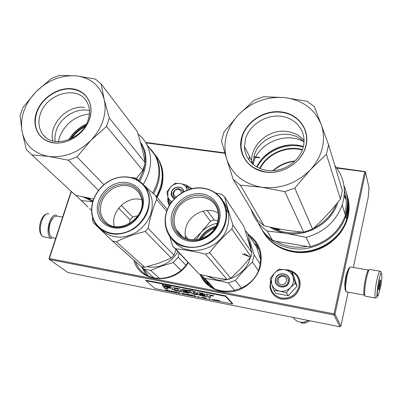 <?xml version="1.0" encoding="UTF-8"?>
<svg xmlns="http://www.w3.org/2000/svg" width="402" height="402" viewBox="0 0 402 402"><rect width="100%" height="100%" fill="white"/><g stroke="black" fill="none" stroke-linecap="round" stroke-linejoin="round"><path stroke-width="0.6" d="M340.911 326.133L334.992 314.258L333.941 314.932L49.446 259.491L67.998 272.541L339.916 326.771L340.911 326.133L348.117 292.148M353.353 267.436L368.202 197.417L369.011 187.734L365.559 172.197L334.992 314.258M71.32 191.598L49.345 258.526L334.017 313.872L364.654 171.749L365.187 171.594L336.414 167.579M259.632 157.458L253.943 156.71M224.818 152.871L145.665 142.439M344.946 287.355C344.559 285.124 344.861 281.511 345.851 276.521C346.489 273.621 347.122 271.667 347.765 270.662M339.916 326.771L333.941 314.932M49.446 259.491L49.014 258.632L71.099 191.392M364.654 171.749L336.781 168.071M259.305 157.85L253.838 157.127M224.949 153.313L145.941 142.886M365.187 171.594L365.559 172.197M334.017 313.872L334.414 314.49M49.345 258.526L49.059 258.943M199.96 274.455C206.085 287.023 216.577 292.802 231.431 291.797C244.984 290.033 257.169 279.174 260.38 266.054C262.988 252.607 259.019 242.094 248.471 234.502M133.961 260.179C139.283 283.229 175.161 285.435 188.161 262.677M157.227 197.563L161.428 187.809C164.875 174.654 162.654 163.513 154.755 154.393M263.355 232.115C271.832 246.858 290.832 255.265 309.575 251.878C328.313 248.531 344.373 233.607 348.142 216.14C349.72 208.648 349.288 201.417 346.836 194.442M249.853 236.627C255.491 241.039 258.958 246.853 260.265 254.059L260.627 260.079L259.752 266.159C254.546 292.209 215.442 300.445 203.176 278.661L201.497 275.646M187.86 262.355C178.242 279.028 153.84 283.671 141.851 271.486C138.901 268.677 136.745 265.33 135.373 261.446M156.996 197.297L160.961 188C162.88 181.322 163.081 174.89 161.574 168.694M282.048 248.029C305.058 259.617 338.579 245.592 346.157 220.758M347.393 216.316C348.479 211.281 348.604 206.296 347.775 201.362M181.232 193.111C181.367 191.076 180.458 189.829 178.488 189.367C173.825 188.473 171.609 196.136 176.388 196.699L176.438 196.709M281.355 284.531C286.696 285.727 288.726 277.084 283.304 276.31C277.998 275.134 275.938 283.717 281.355 284.531M273.832 290.43L275.867 293.349L288.299 295.716L286.405 292.807L279.797 291.143C275.702 290.214 272.998 287.837 271.667 284.013L270.179 278.606L274.144 273.481L271.511 278.42L271.667 284.013L273.832 290.43L279.782 291.138C283.938 291.777 287.52 290.571 290.53 287.531C293.279 284.345 294.128 280.807 293.078 276.923L292.998 276.676C291.606 272.973 288.937 270.682 284.993 269.797L284.727 269.752C280.712 269.214 277.244 270.39 274.33 273.285L274.144 273.481M293.264 317.464C294.842 319.952 297.103 321.515 300.043 322.163L303.997 322.218L308.329 320.469M301.47 323.067L305.048 323.118L309.932 320.791M167.91 191.568L167.8 196.518L166.93 191.955L170.468 187.121L167.91 191.568M175.121 197.945L173.267 196.156L172.976 192.769C175.865 188.041 179.026 187.468 182.468 191.056L182.815 192.171M169.649 204.909L168.358 201.573L168.187 197.895M186.774 185.824L191.272 188.814M174.393 198.688C171.734 197.347 170.744 195.156 171.418 192.106C172.945 185.699 183.352 185.317 183.704 191.694M189.121 189.432L186.151 184.975L187.272 190.081M171.855 201.653C169.785 200.503 168.433 198.789 167.8 196.518L169.659 202.322L171.378 202.291M187.252 190.091L187.146 189.633M170.468 187.121L170.644 186.935C173.368 184.292 176.503 183.151 180.046 183.513L180.282 183.548C183.744 184.222 186.015 186.176 187.086 189.417M170.579 203.437L169.659 202.322M170.644 186.935L175.141 183.337L180.046 183.513M180.282 183.548L186.151 184.975M174.478 198.593L171.976 196.322L171.614 192.191C172.89 186.85 181.217 185.347 183.141 190.131L183.593 191.754M277.084 279.792C278.3 273.43 288.807 274.35 288.244 280.812L288.103 281.822C286.958 287.953 276.918 287.465 276.938 281.315L277.084 279.792M286.686 270.144L287.958 270.315C296.259 272.697 299.907 278.179 298.897 286.757C296.018 295.038 290.179 298.807 281.39 298.068C272.807 295.435 269.275 289.741 270.792 280.998M275.496 279.154C277.214 270.491 291.55 273.064 289.209 281.681C287.475 290.45 273.058 287.721 275.496 279.154M288.299 295.716L297.038 286.249L293.259 274.551L291.43 271.41L292.998 276.676M274.33 273.285L278.938 269.169L284.727 269.752M284.993 269.797L291.43 271.41M293.078 276.923L295.244 283.229L290.53 287.531L286.405 292.807M297.038 286.249L295.244 283.229M275.692 279.234C277.184 271.481 289.993 272.656 289.239 280.536L289.073 281.696C287.686 289.108 275.566 288.571 275.521 281.149L275.692 279.234M53.17 217.773L49.863 223.291C48.481 227.919 48.511 231.808 49.948 234.954M62.657 217.1L57.401 216.191L55.119 216.326C53.084 217.306 51.436 219.582 50.185 223.15C48.632 228.442 48.748 232.753 50.521 236.08L52.396 237.728L53.345 237.904M364.735 295.048L364.162 295.013C363.413 292.636 363.825 287.294 365.388 278.983C366.669 273.089 367.755 270.109 368.649 270.043L368.684 270.094M346.554 291.862L346.212 291.797C345.182 289.711 345.489 284.365 347.132 275.752C348.529 269.616 349.73 266.697 350.745 266.983L368.448 270.049M345.931 291.344L345.589 290.857C344.549 289.093 344.815 284.088 346.378 275.847C347.655 270.239 348.765 267.506 349.72 267.637M56.788 215.341L56.587 215.276C49.557 212.618 44.24 236.301 51.451 238.301L51.843 238.416M375.357 298.028C374.624 296.48 374.89 291.736 376.156 283.802C377.729 275.365 379.051 271.169 380.131 271.209C381.222 271.636 381.563 272.154 381.156 272.757C380.784 272.536 379.759 276.355 378.076 284.204C375.8 299.872 378.036 297.138 375.357 298.028L365.116 296.138C364.292 294.581 364.513 289.847 365.77 281.948C367.358 273.551 368.734 269.385 369.905 269.446L379.845 271.159M365.116 296.138L365.433 296.199M378.096 284.214C380.694 268.797 383.473 270.792 380.84 285.611C377.352 300.314 376.438 299.852 378.096 284.214M380.071 285.219C379.528 288.204 379.046 289.792 378.634 289.983C378.312 289.556 378.398 287.772 378.9 284.621C379.523 281.284 380.026 279.727 380.418 279.948C380.639 280.676 380.523 282.435 380.071 285.219M379.82 280.712L380.297 280.832L379.694 281.847L379.478 283.993L379.86 285.174L379.116 286.108L378.619 288.113L378.86 289.229L378.443 289.133M379.86 285.174L378.835 284.993M379.116 286.108L378.679 286.033M379.478 283.993L379.026 283.912M380.297 280.832L379.81 280.747M106.535 126.439L142.821 170.413L145.152 162.704L109.269 117.957L106.535 126.439L90.716 140.509L76.988 156.916L68.295 160.192L48.783 156.413L31.828 154.896L75.47 195.282L93.616 198.95M90.782 140.444C96.505 134.469 100.58 127.816 103.002 120.484C105.329 113.158 105.721 106.163 104.178 99.51L109.269 117.957M23.004 107.394L36.034 91.736C24.688 103.852 20.005 117.012 21.984 131.208L20.1 115.49L23.004 107.394M36.034 91.736L51.355 78.571L59.581 75.32L76.315 75.883C90.922 77.867 100.204 85.721 104.163 99.435L104.178 99.51M21.984 131.208L21.999 131.278C25.045 145.222 33.949 153.599 48.707 156.403M31.828 154.896L26.356 149.67L21.999 131.278M48.783 156.413C64.089 158.046 78.068 152.745 90.716 140.509M36.095 91.676C48.044 80.139 61.426 74.872 76.239 75.877M36.527 112.243C31.371 126.459 39.039 140.941 53.386 142.841C67.657 144.961 84.892 133.559 89.621 118.826C94.565 104.118 86.008 90.148 71.883 88.731C57.823 87.103 41.476 97.993 36.527 112.243M76.315 75.883L95.359 79.068L101.133 83.887L137.172 131.318C140.816 142.906 143.479 153.368 145.152 162.704M72.048 192.277L75.47 195.282M142.821 170.413L136.363 178.548M98.445 190.357L68.295 160.192M103.877 184.689L76.988 156.916M101.133 83.887L104.163 99.435M40.361 113.922C37.698 122.087 38.682 129.102 43.316 134.977C53.757 148.856 82.556 139.358 88.149 119.876C90.259 113.128 89.812 107.098 86.807 101.796C77.908 84.933 46.637 93.37 40.361 113.922M140.635 143.062L141.69 144.891C144.418 150.112 145.549 155.916 145.077 162.292M144.941 163.689L143.559 170.237L138.785 180.619M89.862 198.764L89.138 198.493L89.862 198.764M87.747 197.925L88.772 198.362L89.922 199.462L89.425 199.276L88.671 198.683L88.812 198.402M85.973 197.583L88.52 198.925L88.179 198.487L88.671 198.683M86.656 197.719L86.294 197.648M87.259 197.834L88.018 198.593L86.289 197.658M84.902 197.372L92.978 200.779M89.43 110.656C76.882 107.254 60.501 117.072 56.215 130.499L54.984 135.987L55.049 141.368M89.385 113.942C75.063 115.902 65.094 123.705 59.476 137.368L58.36 141.665M87.762 197.935L88.741 198.342M88.641 198.538L88.385 198.166M87.706 198.04L88.324 198.281M68.858 139.74C73.109 132.755 78.948 127.534 86.375 124.077M69.154 139.625C73.471 133.007 79.164 127.916 86.229 124.359M84.897 126.64C79.596 129.645 75.154 133.615 71.581 138.544M83.475 197.075L92.756 201.508M140.263 141.715C148.117 153.544 147.916 166.724 139.655 181.267M75.802 195.362L87.998 207.025M92.681 201.769L81.164 200.553M138.007 134.032C141.79 136.916 144.785 140.499 146.986 144.78C152.84 157.328 151.594 170.543 143.248 184.423M147.584 146.021L151.911 150.454L155.288 155.69C160.845 167.433 159.976 179.87 152.685 193.005M89.525 208.477L91.561 210.276M149.428 147.986L156.082 156.735C161.609 168.398 160.775 180.759 153.579 193.824M154.373 153.795L158.604 160.046C164.051 171.508 163.302 183.674 156.358 196.543M53.602 142.705C48.069 141.881 43.612 139.554 40.235 135.715C35.044 129.233 33.934 121.464 36.904 112.404C41.617 98.284 58.064 87.324 71.913 89.128C79.154 90.038 84.546 93.4 88.088 99.209C91.309 105.007 91.772 111.58 89.475 118.932C84.998 133.524 67.647 145.001 53.602 142.705M52.918 140.916C48.23 124.846 67.35 104.696 84.52 107.424M326.394 154.283L340.444 199.065L342.338 190.553L328.595 144.82L326.394 154.283L310.148 169.981L294.782 188.076L284.757 191.633L261.702 187.242L240.366 185.186L264.064 225.758C277.651 229.009 290.862 231.145 303.691 232.165L312.58 229.095L294.782 188.076M310.218 169.91C316.334 163.277 320.374 155.875 322.339 147.695C324.193 139.514 323.761 131.695 321.047 124.238L328.595 144.82M223.959 132.007L238.456 114.821C226.406 128.178 222.442 142.795 226.557 158.679L221.487 140.996L223.959 132.007M238.456 114.821L254.225 100.234L263.642 96.706L284.611 97.591C302.349 99.937 314.485 108.796 321.017 124.158L321.047 124.238M226.557 158.679L226.582 158.76C231.944 174.388 243.652 183.885 261.702 187.242M264.064 225.758L257.566 220.311L233.165 179.257L226.582 158.76M261.797 187.257C280.38 189.302 296.495 183.543 310.148 169.981M238.517 114.756C251.34 102.043 266.677 96.319 284.521 97.58M241.592 137.68C237.195 153.479 248.155 169.775 265.606 172.101C282.988 174.669 302.259 162.106 306.048 145.675C310.093 129.268 298.028 113.585 280.938 111.856C263.898 109.892 245.738 121.841 241.592 137.68M340.444 199.065C331.645 210.251 322.354 220.261 312.58 229.095M233.165 179.257L240.366 185.186M303.691 232.165L284.757 191.633M284.611 97.591L306.907 101.239L314.439 106.666L321.017 124.158M245.366 139.469L244.491 146.665C244.687 159.745 256.35 170.619 270.978 170.714C285.586 170.945 300.183 160.112 303.334 146.695L303.389 146.464C306.897 131.761 296.028 117.741 280.671 116.218C265.365 114.48 249.064 125.238 245.366 139.469M279.49 229.512L278.651 229.246L279.49 229.512M276.877 228.517L278.209 229.06L278.4 229.406L278.094 229.406L278.802 230.15L278.199 229.944L277.737 229.185M274.219 227.994L277.104 229.542L277.068 229.12L277.666 229.341M273.3 227.808L273.757 227.899M275.179 228.185L275.827 228.632L274.616 228.075M276.3 228.406L276.656 229.19L274.802 228.11M271.953 227.527C281.093 232.557 291.169 234.059 302.178 232.034M313.475 228.276C324.374 222.854 332.002 214.804 336.348 204.136M304.023 142.187C290.294 126.384 258.446 135.781 253.984 156.549L253.225 164.564M278.094 229.406L278.229 229.095M278.199 229.944L278.561 229.708M278.149 229.276L277.867 229.05M276.802 229.055L277.099 229.17M276.883 228.889L276.732 229.195L276.656 228.477M303.465 141.615C285.455 131.168 257.793 143.378 253.255 163.493L253.034 164.408M278.842 229.225L279.169 229.301M279.043 229.462L279.32 229.552L279.159 229.326M276.898 228.522L276.948 228.899L277.797 229.205L277.938 228.894M277.797 229.205L277.646 228.793M276.827 228.673L277.576 228.949M256.798 167.016C264.129 150.438 285.998 140.715 303.374 146.524M303.294 146.871L298.349 145.921C282.103 143.72 264.4 152.896 257.104 167.187M302.465 149.584C286.425 144.971 266.958 153.609 259.627 168.413M302.299 150.026C286.48 145.519 267.32 154.021 260.054 168.589M269.787 227.06C274.621 230.22 280.028 232.306 286.008 233.306L267.119 230.989L272.541 240.28C266.018 235.718 261.265 229.909 258.275 222.859M337.851 202.291C331.936 222.748 307.51 237.286 286.008 233.306L306.123 237.376L310.444 246.622L307.158 246.476L276.189 241.29L272.541 240.28M251.2 209.603C253.974 218.366 259.275 225.497 267.119 230.989M334.846 165.629C344.147 177.071 346.594 190.201 342.187 205.02C336.022 221.482 324.002 232.266 306.123 237.376M344.001 185.915C348.147 195.246 348.609 205.02 345.393 215.236C339.439 231.245 327.786 241.708 310.444 246.622M344.388 190.809C346.755 198.136 346.896 205.668 344.821 213.417M307.158 246.476C301.676 247.436 296.264 247.471 290.927 246.577C285.596 245.662 280.681 243.898 276.189 241.29M261.059 228.271C267.561 239.039 277.491 245.712 290.857 248.29C313.439 252.607 339.117 237.667 345.7 216.211C348.961 205.814 348.418 195.895 344.077 186.458M262.23 230.165C268.591 241.406 278.631 248.371 292.344 251.064C314.726 255.36 340.157 240.577 346.67 219.296L345.7 216.211M346.705 193.88C349.444 202.146 349.433 210.618 346.67 219.296M347.815 203.844L347.7 210.97L346.283 218.07M344.233 195.221L346.006 198.07M265.742 171.935C250.592 168.86 242.341 160.262 240.994 146.137L241.959 137.856C245.838 122.153 264.114 110.133 280.923 112.289C297.872 113.786 310.022 129.57 305.781 145.775L305.746 145.906C302.173 162.132 282.827 174.689 265.742 171.935M249.396 156.167L249.044 160.167M252.019 163.513C249.034 146.318 268.199 128.705 286.787 131.469C293.942 132.404 299.701 135.434 304.068 140.569M158.318 263.37L158.805 263.204M185.875 265.25L178.252 257.255L179.126 253.024M181 270.41L173.242 262.571L161.503 266.074L150.72 270.42L159.589 278.47M153.82 277.792L144.142 269.169L150.72 270.42M141.605 266.747L144.142 269.169M178.252 257.255L173.242 262.571M177.885 251.702C174.001 258.36 168.488 263.003 161.333 265.627C156.574 267.255 151.876 267.606 147.248 266.682M166.724 211.226L156.659 199.452L155.725 195.794L143.63 184.845M92.661 217.381L92.38 218.804L93.169 222.462L112.535 241.089L141.218 266.647L144.73 267.315L158.579 263.28L171.267 258.039L173.955 255.195L148.152 228.366C150.117 217.623 152.951 207.985 156.659 199.452M176.006 249.697L173.955 255.195M171.267 258.039L145.202 231.472L148.152 228.366M144.73 267.315L116.329 241.773C124.921 237.426 134.549 233.994 145.202 231.472M129.343 223.693L130.122 219.799L132.73 217.06L121.283 205.332M137.976 215.713L132.73 217.06M112.535 241.089L116.329 241.773M104.927 221.316L102.299 217.598L100.726 213.246C99.359 202.533 103.721 194.111 113.801 187.97C124.525 183.372 133.052 185.181 139.373 193.402L141.479 198.422C147.398 217.678 117.414 236.391 104.927 221.316L106.59 222.859M114.324 226.406L114.213 225.939C110.294 211.457 127.565 195.096 141.755 199.759M97.696 213.191C100.078 224.683 112.967 231.19 125.233 226.703C137.539 222.386 145.825 208.171 142.866 196.749C140.087 185.262 127.122 179.387 115.253 183.86C103.339 188.171 95.133 201.759 97.696 213.191M92.339 215.14C89.219 200.965 99.379 184.216 114.088 178.875C128.746 173.327 144.831 180.518 148.338 194.759C152.067 208.914 141.78 226.633 126.464 231.984C111.198 237.547 95.234 229.386 92.339 215.14M92.143 215.392C93.174 220.07 95.334 224.065 98.631 227.361C108.716 235.863 120.429 236.381 133.776 228.919C146.157 219.713 151.162 208.331 148.8 194.774L146.363 188.679C139.846 177.166 123.997 173.533 110.841 180.131C97.641 186.623 89.274 202.206 92.143 215.392M145.202 186.845L149.248 192.045L151.675 198.096C154.036 211.542 149.087 222.829 136.831 231.944C123.61 239.331 111.997 238.803 101.982 230.361M167.363 209.512L155.725 195.794M139.092 180.885L135.755 178.031L131.615 177.573M130.122 219.799L118.625 208.216M99.314 213.221C96.721 202.442 104.631 189.347 115.947 185.407C126.273 182.201 134.278 184.553 139.961 192.452L142.127 197.643C145.077 208.397 137.097 222.085 125.419 226.014C116.756 228.758 109.55 227.341 103.786 221.768L100.982 217.834L99.314 213.221M200.266 238.984C203.909 233.281 208.939 229.346 215.351 227.185M214.015 229.276L213.568 228.688M207.94 276.325L208.874 276.797M212.718 287.686L201.668 275.807M214.125 288.44L204.814 278.42L200.482 274.586M260.21 263.963L254.159 255.054L247.426 232.909L245.421 230.914M258.325 270.531L252.396 262.089L254.159 255.054M249.662 242.466L249.014 242.391M260.642 259.692L256.577 246.944L247.426 232.909M250.406 244.984L249.632 244.496M241.617 288.199L235.276 280.46L243.517 270.827L252.396 262.089M234.843 290.611L228.225 282.862L235.276 280.46M204.814 278.42L216.085 280.209L228.225 282.862M250.27 257.511C246.984 272.079 230.467 282.807 216.13 279.732L207.01 276.119M201.372 238.642C204.859 233.909 209.321 230.421 214.753 228.18M251.054 249.526L250.637 246.069L247.808 238.416M208.794 276.762L208.663 276.476M208.723 276.491L209.246 276.626M209.939 277.013L209.824 277.244L209.201 276.712M209.824 277.244L210.397 277.486L209.653 276.687M210.301 276.822L210.045 276.767M210.698 277.109L210.186 276.802L210.733 277.023M188.156 239.105L185.242 235.723M251.943 252.813L232.949 224.939C229.431 214.382 226.653 205.02 224.607 196.849L244.044 226.753L251.943 252.813L250.994 256.577L231.874 229.029C223.763 235.944 216.351 243.838 209.638 252.712L205.507 254.149L227.014 279.521L230.793 278.234L209.638 252.712M230.793 278.234L241.361 267.988L250.994 256.577M217.839 220.849L214.1 219.974L210.457 221.266L202.955 211.181M217.165 223.195C210.96 224.638 205.623 227.683 201.156 232.346L210.457 221.266M214.1 219.974L207.196 210.522M224.607 196.849L221.623 194.337L215.784 193.025M195.955 239.783L201.156 232.346L193.392 239.868M227.014 279.521L213.653 277.486L199.442 274.33L172.679 246.14L169.714 236.245M215.899 226.165C208.638 228.386 203.05 232.753 199.146 239.27M217.648 221.628C213.437 240.823 183.935 246.386 176.352 229.748C173.976 225.065 173.513 220.035 174.981 214.668C179.92 193.447 213.949 190.538 217.874 211.457L218.392 216.482L217.648 221.628M185.729 238.26C184.84 234.798 184.89 231.266 185.875 227.663C189.201 214.231 206.718 206.161 218.155 212.904M219.336 221.15C222.834 208.367 214.492 195.689 201.91 193.9C189.377 191.93 175.538 201.005 172.046 213.452C168.368 225.864 176.076 238.894 188.845 241.044C201.563 243.386 216.03 233.959 219.336 221.15M225.14 222.095C221.075 238.034 203.035 249.768 187.247 246.813C171.388 244.089 161.931 227.884 166.513 212.547C170.87 197.171 187.935 185.97 203.447 188.367C219.015 190.528 229.447 206.191 225.14 222.095M225.602 222.286C226.723 217.974 226.914 213.738 226.17 209.568C223.768 196.226 211.171 187.015 197.287 187.89C183.392 188.689 170.121 199.281 166.282 212.628C164.091 220.618 164.931 228.014 168.805 234.828C180.136 256.783 219.934 248.421 225.602 222.286M172.463 239.597L176.307 243.3M176.719 243.748L176.267 243.346M176.649 243.823L176.277 243.361M176.252 243.386L175.056 242.2M175.95 243.115L175.478 242.657M175.453 242.682L175.754 243.009M175.734 243.029L173.986 241.275M175.955 243.064L175.036 242.225M176.563 243.461L177.307 244.004L176.578 243.436M223.286 201.452C225.884 204.789 227.577 208.593 228.381 212.864C229.12 217 228.934 221.2 227.828 225.472C222.678 249.024 188.257 259.189 174.383 241.702M231.874 229.029L232.949 224.939M199.442 274.33L175.568 248.798L172.679 246.14M175.568 248.798C184.598 249.642 194.578 251.426 205.507 254.149M176.975 243.753L176.679 243.511L176.97 243.768M218.432 221.407C215.467 233.552 201.538 242.622 189.553 240.25C183.021 238.969 178.207 235.572 175.111 230.06C172.558 225.11 172.056 219.788 173.609 214.1C176.759 202.276 190.096 193.533 201.93 195.568C210.764 197.251 216.356 202.347 218.703 210.854L219.211 216.07L218.432 221.407M242.451 254.044L250.094 256.958L244.019 253.531M218.884 300.731L219.326 300.631M218.944 300.902L219.587 300.681L217.904 300.349L218.984 300.751M165.669 290.209L167.569 290.586L165.765 290.038M167.488 290.239L168.267 290.721L167.488 290.239M168.192 290.375L169.87 291.043L170.202 290.777L169.609 290.947L168.192 290.375M171.81 291.093L170.825 290.947L171.157 291.249L172.925 291.571L171.81 291.093M173.317 291.395L173.488 291.757L175.297 292.118L173.317 291.395M179.739 293.003L178.367 292.395L178.021 292.661L179.759 292.932M184.689 293.932L182.423 293.199L182.88 293.626L184.714 293.847M184.93 293.746L185.322 293.777L184.93 293.746M186.543 294.018L186.181 294.279L188.216 294.686L186.543 294.018M190.282 295.073L188.176 294.344L188.623 294.767L190.407 294.922M192.734 295.56L190.633 294.832L191.076 295.254L192.865 295.41M198.302 296.565L199.02 296.711L198.312 296.53M212.598 299.188L213.321 299.671L212.598 299.188M216.497 300.294L215.186 299.852L216.507 300.249M177.202 292.199L175.232 291.772L176.508 292.36L176.81 292.42L176.393 292.038L177.202 292.199M195.578 296.148L194.322 295.56L193.528 295.741L195.578 296.148M214.085 299.766L214.884 299.982L214.181 299.611M203.965 297.761L201.789 297.123L203.965 297.761M204.804 297.977L206.457 298.309L205.311 297.741L204.07 297.495L204.804 297.977M209.216 298.731L209.944 298.877L209.226 298.696M217.497 300.5L217.095 300.083L217.572 300.354M210.1 296.264C209.698 295.57 210.799 295.53 213.387 296.148L213.422 295.5L209.14 295.023L208.558 294.505L206.266 294.083L207.884 297.003L210.854 297.591L210.1 296.264M206.492 296.465L205.151 295.777L200.121 294.485C203.271 295.148 205.04 295.209 205.417 294.676C203.653 292.862 194.598 291.807 196.91 293.485C196.678 294.626 203.824 296.681 206.492 296.465M185.819 290.556L190.262 291.43L191.171 292.837C192.251 293.847 194.272 294.485 197.236 294.756L196.628 294.163L194.071 293.405L193.226 292.013L195.814 292.52L195.513 291.897L192.809 291.365L192.422 290.736L189.613 290.355L189.89 290.787L185.071 289.842C182.789 289.395 181.634 289.415 181.609 289.897L187.292 292.219C186.503 292.385 185.091 292.113 183.056 291.415L182.804 291.832C186.95 293.118 189.377 293.435 190.086 292.787L184.392 290.48L185.819 290.556L185.905 290.249L190.342 291.123L191.257 292.535C192.141 293.455 194.02 294.083 196.895 294.42M181.583 291.44L179.91 288.857C174.548 287.546 171.855 287.42 171.825 288.48L172.001 288.747C171.724 289.596 178.011 291.626 179.096 290.947L179.674 291.425L182.071 291.897L181.583 291.44M170.167 287.731L166.157 286.943L163.815 287.108L164.85 288.51L167.704 289.078L166.694 287.676L170.589 288.445L170.167 287.731M162.101 284.777L163.272 286.365L166.152 286.933L165.554 286.093L171.272 287.214L170.845 286.495L162.101 284.777M232.497 303.987L225.492 296.309L145.856 280.702L155.041 288.586L232.497 303.987L232.612 303.525L225.617 295.837L225.492 296.309M165.458 289.832L165.709 290.058M167.76 290.289L168.011 290.515M169.87 291.043L170.086 290.752M172.518 291.561L171.162 290.973M184.342 293.907L182.799 293.274M190.096 295.048L188.553 294.415M215.598 300.108L216.678 300.153M205.789 298.008L204.432 297.57M210.135 295.842C209.904 295.259 210.99 295.249 213.392 295.812M207.884 297.003L207.965 296.696L210.643 297.224M206.548 294.138L207.965 296.696M200.211 294.184C202.563 294.656 204.296 294.817 205.417 294.666M196.879 292.867L196.99 293.179C196.895 294.239 202.598 296.043 205.909 296.168M190.262 291.43L190.342 291.123M182.97 291.561C186.226 292.581 188.593 292.988 190.081 292.772M184.412 290.42L185.905 290.249M184.227 291.123L184.307 290.817L187.377 291.917L187.292 292.219M181.704 289.616L184.307 290.817M189.89 290.787L189.92 290.395M193.226 292.013L193.307 291.706L195.643 292.164M179.674 291.425L179.759 291.123L181.639 291.495M179.096 290.947L179.176 290.646L179.759 291.123M172.001 288.747L172.086 288.445C171.87 289.319 178.021 291.314 179.176 290.646M171.84 288.013L172.086 288.445M166.694 287.676L166.78 287.375L170.373 288.083M164.85 288.51L164.936 288.214L167.438 288.706M164.106 287.088L164.936 288.214M162.463 284.847L163.358 286.063L165.885 286.561M163.272 286.365L163.358 286.063M165.554 286.093L165.639 285.787L171.056 286.852M225.617 295.837L145.986 280.249L145.856 280.702M178.418 292.626L179.327 292.807L178.523 292.425M186.588 294.249L187.503 294.43L186.694 294.048M193.945 295.706L194.869 295.892L194.05 295.51M199.769 293.53C199.578 293.008 200.452 293.003 202.397 293.515L202.824 293.952M174.714 288.676C174.468 288.164 175.398 288.144 177.503 288.621L178.247 290.053M165.539 289.887L166.88 290.214L165.549 289.852M171.146 291.028L172.091 291.159M182.784 293.314L183.925 293.505M188.543 294.455L189.684 294.651M192.131 295.179L190.995 294.942L192.141 295.138M216.618 300.244L215.598 300.063M204.427 297.601L205.417 297.766M199.754 293.962L199.693 293.852C199.442 293.324 200.317 293.314 202.312 293.827L202.779 294.118C202.477 294.364 201.467 294.314 199.754 293.962M177.418 288.922L178.217 290.174C178.724 291.118 173.96 289.636 174.679 289.113C174.252 288.495 175.166 288.435 177.418 288.922L177.503 288.621M178.111 289.953L178.197 289.646M211.442 286.917L209.151 283.837M259.144 249.592L255.737 245.652M148.057 275.772L143.192 268.26M348.157 204.301L347.815 203.382M346.172 199.719L344.132 196.251M203.176 278.661L209.005 285.159L206.678 281.189M258.024 246.798L254.024 243.024M145.916 274.596L141.65 266.792M169.327 205.457L169.312 205.432C167.9 202.915 167.458 200.161 167.976 197.161M298.028 276.536C299.731 279.33 300.4 282.385 300.033 285.701C297.666 295.334 291.475 299.781 281.47 299.053C277.641 298.254 274.616 296.324 272.395 293.264M288.274 269.963C296.349 272.089 300.254 277.31 299.982 285.616C297.611 295.249 291.425 299.701 281.415 298.972C274.898 297.354 271.059 293.334 269.903 286.907L270.596 280.259M48.938 213.954C41.803 211.286 36.481 234.874 43.798 236.889L44.823 237.079M277.968 229.522L278.109 229.205M274.405 228.326L274.556 228.06M272.928 170.674C279.189 164.996 286.546 161.77 295.013 160.996M273.325 170.654C279.435 165.252 286.566 162.127 294.726 161.277C286.621 162.252 279.49 165.373 273.335 170.654M191.171 292.837L191.257 292.535M202.312 293.827L202.397 293.515M141.851 271.486L143.207 272.677M305.048 323.118L303.997 322.218M302.324 323.203L300.992 322.309M186.387 185.302L191.915 188.664M288.239 269.928C296.319 272.059 300.234 277.29 299.982 285.616L300.033 285.701C297.681 295.354 291.5 299.812 281.495 299.078C278.34 298.44 275.692 296.977 273.551 294.696M288.199 269.918L284.536 269.717M55.682 238.331L52.396 237.728M368.855 270.33L368.649 270.043M364.684 294.661L364.162 295.013M346.212 291.797L364.247 295.118M47.773 213.864C40.165 213.728 35.858 234.165 43.798 236.889L51.451 238.301M380.026 280.209L380.418 279.948M141.69 144.891L140.836 143.785M45.341 137.002L43.316 134.977M85.47 125.715C79.465 128.977 74.506 133.409 70.601 139.012M155.288 155.69L146.986 144.78M158.604 160.046L156.082 156.735M253.175 163.488L244.491 146.665M291.711 144.861C280.455 145.619 270.853 149.956 262.908 157.87M273.244 170.659C279.365 165.227 286.531 162.096 294.736 161.262M345.393 215.236L342.187 205.02M149.248 192.045L146.363 188.679M249.672 244.627L250.637 246.069M176.352 229.748L181.97 236.17M228.381 212.864L226.17 209.568M200.206 294.179L200.121 294.485M196.99 293.179L196.91 293.485M181.684 289.626L181.609 289.897M171.905 288.179L171.825 288.48M202.864 293.807L202.779 294.118M178.217 289.731L178.136 290.033M178.297 289.867L178.217 290.174"/></g></svg>
